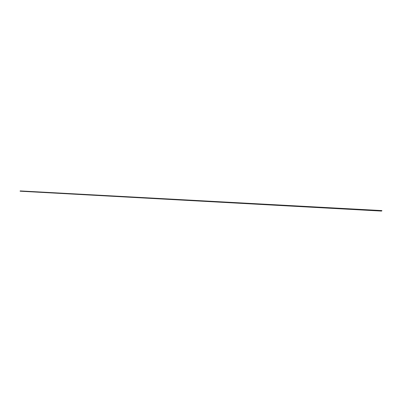 <?xml version="1.0" encoding="UTF-8"?>
<svg xmlns="http://www.w3.org/2000/svg" width="402" height="402" viewBox="0 0 402 402"><rect width="100%" height="100%" fill="white"/><g stroke="black" fill="none" stroke-linecap="round" stroke-linejoin="round"><path stroke-width="0.6" d="M381.498 210.678L381.9 210.839L381.438 211.065L381.488 210.713M20.216 190.97L381.865 210.588L20.401 190.935M20.115 191.196L381.438 211.065L20.115 190.97L381.448 210.658L20.125 190.97M20.11 191.191L381.433 211.06"/></g></svg>
